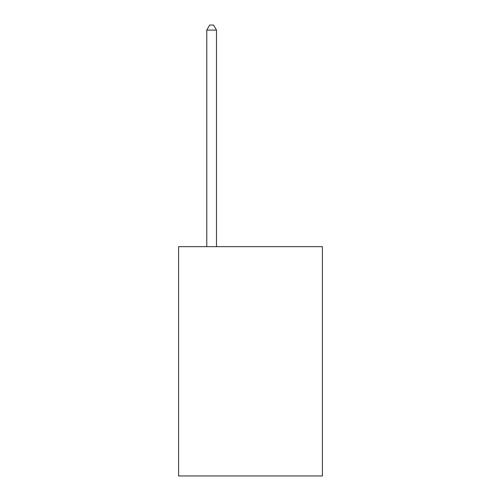 <?xml version="1.0" encoding="UTF-8"?>
<svg xmlns="http://www.w3.org/2000/svg" width="501" height="501" viewBox="0 0 501 501"><rect width="100%" height="100%" fill="white"/><g stroke="black" fill="none" stroke-linecap="round" stroke-linejoin="round"><path stroke-width="0.75" d="M322.4 246.655L322.4 475.95L178.6 475.95L178.6 246.655L322.4 246.655M216.495 246.655L216.495 30.104L206.775 30.104L206.775 246.655M206.775 30.104L209.694 25.05L213.576 25.05L216.495 30.104"/></g></svg>
